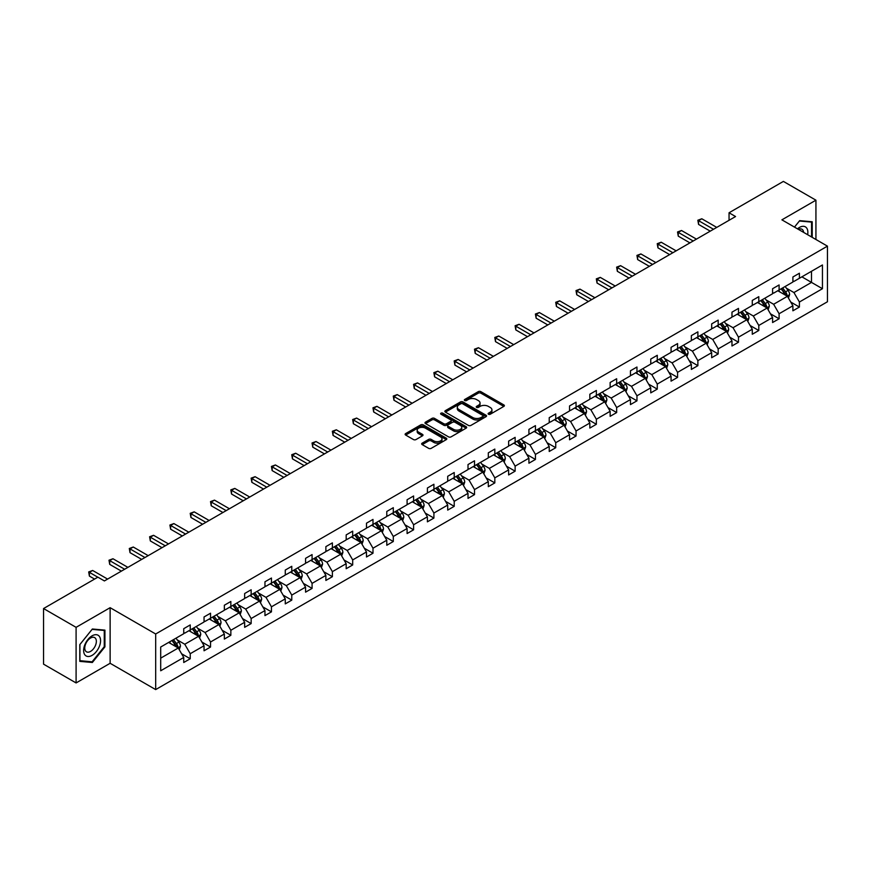 <?xml version="1.0" encoding="UTF-8"?>
<svg xmlns="http://www.w3.org/2000/svg" width="871" height="871" viewBox="0 0 871 871"><rect width="100%" height="100%" fill="white"/><g stroke="black" fill="none" stroke-linecap="round" stroke-linejoin="round"><path stroke-width="1.31" d="M488.479 414.237A1.263 0.729 0 0 0 490.264 414.237L503.841 406.398A1.807 1.045 0 0 0 504.374 405.657A1.807 1.045 0 0 0 503.841 404.928L480.846 391.645A1.807 1.045 0 0 0 478.288 391.645L464.711 399.484A1.263 0.729 0 0 0 466.508 400.518L468.26 399.506A5.781 3.342 0 0 1 476.437 399.506L478.353 400.606A5.781 3.342 0 0 1 480.052 402.968A5.781 3.342 0 0 1 478.353 405.331L476.6 406.343A1.263 0.729 0 0 0 478.386 407.378L480.139 406.365A5.781 3.342 0 0 1 488.315 406.365L490.231 407.465A5.781 3.342 0 0 1 491.93 409.827A5.781 3.342 0 0 1 490.231 412.19L488.479 413.202A1.263 0.729 0 0 0 488.479 414.237L488.479 413.202M422.206 443.132A1.807 1.045 0 0 0 421.673 443.872A1.807 1.045 0 0 0 422.206 444.613L428.652 448.336A1.807 1.045 0 0 0 431.21 448.336L446.29 439.626A1.807 1.045 0 0 0 446.812 438.886A1.807 1.045 0 0 0 446.29 438.157L423.284 424.874A1.807 1.045 0 0 0 420.737 424.874L405.657 433.584A1.807 1.045 0 0 0 405.124 434.313A1.807 1.045 0 0 0 405.657 435.054L413.453 439.55A1.807 1.045 0 0 0 416.011 439.55L422.457 435.827A1.807 1.045 0 0 0 422.99 435.097A1.807 1.045 0 0 0 422.457 434.357L418.592 432.125A4.834 2.787 0 0 1 417.176 430.154A4.834 2.787 0 0 1 420.16 427.574A4.834 2.787 0 0 1 425.429 428.173L440.574 436.915A4.834 2.787 0 0 1 441.989 438.886A4.834 2.787 0 0 1 439.006 441.466A4.834 2.787 0 0 1 433.736 440.868L431.21 439.409A1.807 1.045 0 0 0 428.652 439.409L422.206 443.132L422.206 444.613M110.127 607.686L76.093 627.338L43.55 608.546L43.55 664.159L76.093 682.94L110.127 663.288L155.68 689.592L155.68 633.99L110.127 607.686L110.127 663.288M815.931 239.492L815.931 200.188L781.897 219.84L827.45 246.145L155.68 633.99M815.931 200.188L783.388 181.408L729.049 212.774L729.049 220.298M43.55 608.546L97.89 577.168L104.4 580.935L735.56 216.541L729.049 212.774M468.391 425.396A1.807 1.045 0 0 0 470.95 425.396L486.018 416.686A1.807 1.045 0 0 0 486.551 415.946A1.807 1.045 0 0 0 486.018 415.217L463.024 401.934A1.807 1.045 0 0 0 460.465 401.934L445.397 410.644A1.807 1.045 0 0 0 444.863 411.373A1.807 1.045 0 0 0 445.397 412.114L468.391 425.396M441.488 414.509A1.263 0.729 0 0 1 442.773 414.683L466.127 428.173L451.08 436.861A1.807 1.045 0 0 1 448.521 436.861L425.527 423.589L431.972 419.887L431.972 418.385L425.527 422.108A1.807 1.045 0 0 0 424.994 422.849A1.807 1.045 0 0 0 425.527 423.589L425.527 422.108M431.972 419.887A1.807 1.045 0 0 1 434.531 419.887L434.531 418.385A1.807 1.045 0 0 0 431.972 418.385M434.531 418.385L443.862 423.774A1.807 1.045 0 0 0 446.409 423.774L450.699 421.303A1.807 1.045 0 0 0 451.222 420.562A1.807 1.045 0 0 0 450.699 419.822L440.987 414.215A1.263 0.729 0 0 1 442.773 413.181L466.148 426.681A1.807 1.045 0 0 1 466.682 427.421A1.807 1.045 0 0 1 466.148 428.162L466.148 426.681M76.093 627.338L76.093 682.94M160.7 647.022L183.737 633.718L183.737 628.688L190.237 624.932L190.237 629.962L204.043 622.003L204.043 616.962L210.542 613.206L210.542 618.247L224.348 610.277L224.348 605.236L230.848 601.48L230.848 606.521L244.653 598.551L244.653 593.521L251.153 589.765L251.153 594.795L264.958 586.825L264.958 581.795L271.458 578.039L271.458 583.069L285.263 575.11L285.263 570.07L291.774 566.313L291.774 571.354L305.569 563.385L305.569 558.344L312.079 554.587L312.079 559.628L325.874 551.659L325.874 546.629L332.384 542.873L332.384 547.903L346.179 539.933L346.179 534.903L352.69 531.147L352.69 536.177L366.484 528.218L366.484 523.177L372.995 519.421L372.995 524.462L386.789 516.492L386.789 511.451L393.3 507.695L393.3 512.736L407.095 504.766L407.095 499.736L413.605 495.98L413.605 501.01L427.4 493.04L427.4 488.01L433.91 484.254L433.91 489.284L447.705 481.325L447.705 476.285L454.216 472.528L454.216 477.569L468.01 469.6L468.01 464.559L474.521 460.803L474.521 465.843L488.315 457.874L488.315 452.844L494.826 449.088L494.826 454.118L508.62 446.148L508.62 441.118L515.131 437.362L515.131 442.392L528.926 434.433L528.926 429.392L535.436 425.636L535.436 430.677L549.231 422.707L549.231 417.666L555.742 413.91L555.742 418.951L569.536 410.981L569.536 405.951L576.047 402.195L576.047 407.225L589.841 399.256L589.841 394.225L596.352 390.469L596.352 395.499L610.146 387.541L610.146 382.5L616.657 378.743L616.657 383.784L630.452 375.815L630.452 370.774L636.962 367.018L636.962 372.059L650.757 364.089L650.757 359.059L657.267 355.303L657.267 360.333L671.062 352.363L671.062 347.333L677.573 343.577L677.573 348.607L691.367 340.648L691.367 335.607L697.878 331.851L697.878 336.892L711.672 328.922L711.672 323.881L718.183 320.125L718.183 325.166L731.978 317.196L731.978 312.166L738.488 308.41L738.488 313.44L752.283 305.471L752.283 300.441L758.793 296.684L758.793 301.714L772.588 293.756L772.588 288.715L779.099 284.959L779.099 289.989L792.893 282.03L792.893 276.989L799.404 273.233L799.404 278.274L822.442 264.969L822.442 288.715L799.404 302.019L799.404 307.049L792.893 310.805L792.893 305.775L779.099 313.745L779.099 318.775L772.588 322.531L772.588 317.501L758.793 325.46L758.793 330.501L752.283 334.257L752.283 329.227L738.488 337.186L738.488 342.227L731.978 345.983L731.978 340.942L718.183 348.912L718.183 353.942L711.672 357.698L711.672 352.668L697.878 360.638L697.878 365.668L691.367 369.424L691.367 364.394L677.573 372.353L677.573 377.393L671.062 381.15L671.062 376.12L657.267 384.078L657.267 389.119L650.757 392.875L650.757 387.835L636.962 395.804L636.962 400.834L630.452 404.59L630.452 399.56L616.657 407.53L616.657 412.56L610.146 416.316L610.146 411.286L596.352 419.245L596.352 424.286L589.841 428.042L589.841 423.012L576.047 430.971L576.047 436.012L569.536 439.768L569.536 434.727L555.742 442.697L555.742 447.727L549.231 451.483L549.231 446.453L535.436 454.422L535.436 459.453L528.926 463.209L528.926 458.179L515.131 466.137L515.131 471.178L508.62 474.935L508.62 469.905L494.826 477.863L494.826 482.904L488.315 486.66L488.315 481.619L474.521 489.589L474.521 494.619L468.01 498.375L468.01 493.345L454.216 501.315L454.216 506.345L447.705 510.101L447.705 505.071L433.91 513.03L433.91 518.071L427.4 521.827L427.4 516.797L413.605 524.756L413.605 529.797L407.095 533.553L407.095 528.512L393.3 536.482L393.3 541.512L386.789 545.268L386.789 540.238L372.995 548.207L372.995 553.237L366.484 556.994L366.484 551.964L352.69 559.922L352.69 564.963L346.179 568.719L346.179 563.689L332.384 571.648L332.384 576.689L325.874 580.445L325.874 575.404L312.079 583.374L312.079 588.404L305.569 592.16L305.569 587.13L291.774 595.1L291.774 600.13L285.263 603.886L285.263 598.856L271.458 606.815L271.458 611.856L264.958 615.612L264.958 610.582L251.153 618.541L251.153 623.582L244.653 627.338L244.653 622.297L230.848 630.266L230.848 635.297L224.348 639.064L224.348 634.023L210.542 641.992L210.542 647.022L204.043 650.779L204.043 645.749L190.237 653.707L190.237 658.748L183.737 662.504L183.737 657.474L160.7 670.768L160.7 647.022M155.68 689.592L827.45 301.758L827.45 246.145M188.942 630.713L198.577 636.276L184.772 644.246L177.238 639.891M184.772 644.246L190.237 653.707M198.577 636.276L204.043 645.749M183.737 632.52L184.772 633.119L190.237 629.962M209.247 618.998L218.882 624.551L205.077 632.52L197.543 628.165M205.077 632.52L210.542 641.992M218.882 624.551L224.348 634.023M204.043 620.794L205.077 621.393L210.542 618.247M229.552 607.272L239.187 612.836L225.382 620.794L217.848 616.45M225.382 620.794L230.848 630.266M239.187 612.836L244.653 622.297M224.348 609.069L225.382 609.678L230.848 606.521M249.857 595.546L259.493 601.11L245.687 609.069L238.153 604.724M245.687 609.069L251.153 618.541M259.493 601.11L264.958 610.582M244.653 597.354L245.687 597.952L251.153 594.795M270.162 583.82L279.798 589.384L265.993 597.354L258.458 592.999M265.993 597.354L271.458 606.815M279.798 589.384L285.263 598.856M264.958 585.628L265.993 586.227L271.458 583.069M290.468 572.105L300.103 577.658L286.298 585.628L278.764 581.273M286.298 585.628L291.774 595.1M300.103 577.658L305.569 587.13M285.263 573.902L286.298 574.501L291.774 571.354M310.773 560.38L320.408 565.943L306.603 573.902L299.069 569.558M306.603 573.902L312.079 583.374M320.408 565.943L325.874 575.404M305.569 562.176L306.603 562.786L312.079 559.628M331.078 548.654L340.713 554.217L326.908 562.176L319.374 557.832M326.908 562.176L332.384 571.648M340.713 554.217L346.179 563.689M325.874 550.461L326.908 551.06L332.384 547.903M351.383 536.928L361.019 542.491L347.213 550.461L339.679 546.106M347.213 550.461L352.69 559.922M361.019 542.491L366.484 551.964M346.179 538.735L347.213 539.334L352.69 536.177M371.688 525.213L381.324 530.766L367.518 538.735L359.984 534.38M367.518 538.735L372.995 548.207M381.324 530.766L386.789 540.238M366.484 527.009L367.518 527.608L372.995 524.462M391.994 513.487L401.629 519.051L387.824 527.009L380.289 522.665M387.824 527.009L393.3 536.482M401.629 519.051L407.095 528.512M386.789 515.284L387.824 515.893L393.3 512.736M412.299 501.761L421.934 507.325L408.129 515.284L400.595 510.939M408.129 515.284L413.605 524.756M421.934 507.325L427.4 516.797M407.095 503.569L408.129 504.167L413.605 501.01M432.604 490.035L442.239 495.599L428.434 503.569L420.9 499.214M428.434 503.569L433.91 513.03M442.239 495.599L447.705 505.071M427.4 491.843L428.434 492.442L433.91 489.284M452.909 478.321L462.545 483.873L448.739 491.843L441.205 487.488M448.739 491.843L454.216 501.315M462.545 483.873L468.01 493.345M447.705 480.117L448.739 480.716L454.216 477.569M473.214 466.595L482.85 472.158L469.044 480.117L461.51 475.773M469.044 480.117L474.521 489.589M482.85 472.158L488.315 481.619M468.01 468.391L469.044 469.001L474.521 465.843M493.519 454.869L503.155 460.432L489.35 468.391L481.815 464.047M489.35 468.391L494.826 477.863M503.155 460.432L508.62 469.905M488.315 456.676L489.35 457.275L494.826 454.118M513.825 443.143L523.46 448.707L509.655 456.676L502.121 452.321M509.655 456.676L515.131 466.137M523.46 448.707L528.926 458.179M508.62 444.95L509.655 445.549L515.131 442.392M534.13 431.428L543.765 436.981L529.96 444.95L522.426 440.595M529.96 444.95L535.436 454.422M543.765 436.981L549.231 446.453M528.926 433.225L529.96 433.823L535.436 430.677M554.435 419.702L564.07 425.266L550.265 433.225L542.742 428.88M550.265 433.225L555.742 442.697M564.07 425.266L569.536 434.727M549.231 421.499L550.265 422.108L555.742 418.951M574.74 407.976L584.376 413.54L570.57 421.499L563.047 417.155M570.57 421.499L576.047 430.971M584.376 413.54L589.841 423.012M569.536 409.784L570.57 410.383L576.047 407.225M595.045 396.251L604.681 401.814L590.876 409.784L583.352 405.429M590.876 409.784L596.352 419.245M604.681 401.814L610.146 411.286M589.841 398.058L590.876 398.657L596.352 395.499M615.351 384.536L624.986 390.088L611.181 398.058L603.657 393.703M611.181 398.058L616.657 407.53M624.986 390.088L630.452 399.56M610.146 386.332L611.181 386.931L616.657 383.784M635.656 372.81L645.291 378.373L631.486 386.332L623.963 381.988M631.486 386.332L636.962 395.804M645.291 378.373L650.757 387.835M630.452 374.606L631.486 375.216L636.962 372.059M655.961 361.084L665.596 366.647L651.802 374.606L644.268 370.262M651.802 374.606L657.267 384.078M665.596 366.647L671.062 376.12M650.757 362.891L651.802 363.49L657.267 360.333M676.266 349.358L685.902 354.922L672.107 362.891L664.573 358.536M672.107 362.891L677.573 372.353M685.902 354.922L691.367 364.394M671.062 351.165L672.107 351.764L677.573 348.607M696.571 337.643L706.207 343.196L692.412 351.165L684.878 346.81M692.412 351.165L697.878 360.638M706.207 343.196L711.672 352.668M691.367 339.44L692.412 340.038L697.878 336.892M716.877 325.917L726.512 331.481L712.718 339.44L705.183 335.095M712.718 339.44L718.183 348.912M726.512 331.481L731.978 340.942M711.672 327.714L712.718 328.323L718.183 325.166M737.182 314.191L746.817 319.755L733.023 327.714L725.489 323.37M733.023 327.714L738.488 337.186M746.817 319.755L752.283 329.227M731.978 315.999L733.023 316.598L738.488 313.44M757.487 302.466L767.122 308.029L753.328 315.999L745.794 311.644M753.328 315.999L758.793 325.46M767.122 308.029L772.588 317.501M752.283 304.273L753.328 304.872L758.793 301.714M777.792 290.751L787.428 296.303L773.633 304.273L766.099 299.918M773.633 304.273L779.099 313.745M787.428 296.303L792.893 305.775M772.588 292.547L773.633 293.146L779.099 289.989M801.875 276.847L811.5 282.4L793.938 292.547L786.404 288.203M793.938 292.547L799.404 302.019M822.442 288.715L811.5 282.4L811.5 271.284L822.442 264.969M792.893 280.821L793.938 281.431L799.404 278.274M160.7 658.149L178.272 648.002L168.636 642.439M178.272 648.002L183.737 657.474M790.748 302.052L799.404 307.049M770.443 313.778L779.099 318.775M750.138 325.504L758.793 330.501M729.833 337.229L738.488 342.227M709.527 348.944L718.183 353.942M689.222 360.67L697.878 365.668M668.917 372.396L677.573 377.393M648.612 384.122L657.267 389.119M628.307 395.837L636.962 400.834M608.002 407.563L616.657 412.56M587.696 419.289L596.352 424.286M567.391 431.014L576.047 436.012M547.086 442.729L555.742 447.727M526.781 454.455L535.436 459.453M506.476 466.181L515.131 471.178M486.17 477.907L494.826 482.904M465.865 489.622L474.521 494.619M445.56 501.348L454.216 506.345M425.255 513.073L433.91 518.071M404.95 524.799L413.605 529.797M384.644 536.514L393.3 541.512M364.339 548.24L372.995 553.237M344.034 559.966L352.69 564.963M323.729 571.692L332.384 576.689M303.424 583.407L312.079 588.404M283.108 595.133L291.774 600.13M262.802 606.858L271.458 611.856M242.497 618.584L251.153 623.582M222.192 630.299L230.848 635.297M201.887 642.025L210.542 647.022M181.582 653.751L190.237 658.748M812.218 237.348L812.218 221.767L799.665 220.646L794.472 227.102M104.923 646.87L104.923 630.125L92.359 629.004L79.805 644.627L79.805 661.372L92.359 662.493L104.923 646.87L104.27 646.489M488.99 414.411L490.231 413.692A5.781 3.342 0 0 0 491.93 411.33L491.93 409.827M480.052 402.968L480.052 404.471A5.781 3.342 0 0 1 478.353 406.833L477.101 407.552M503.819 406.409L480.846 393.148A1.807 1.045 0 0 0 478.288 393.148L465.223 400.693M485.996 416.697L463.024 403.436A1.807 1.045 0 0 0 460.465 403.436L445.419 412.125M482.828 416.469A1.263 0.729 0 0 0 482.828 415.434L462.643 403.785A1.263 0.729 0 0 0 460.846 403.785L458.995 404.852A5.781 3.342 0 0 0 457.308 407.214A5.781 3.342 0 0 0 458.995 409.566L472.801 417.536A5.781 3.342 0 0 0 480.977 417.536L482.828 416.469L482.828 417.971A1.263 0.729 0 0 0 483.198 417.449L483.198 415.946M457.308 407.214L457.308 408.717A5.781 3.342 0 0 0 458.995 411.068L458.995 409.566M482.828 417.971L480.977 419.038A5.781 3.342 0 0 1 472.801 419.038L458.995 411.068M434.531 419.887L443.862 425.277A1.807 1.045 0 0 0 446.409 425.277L450.699 422.805A1.807 1.045 0 0 0 451.222 422.065L451.222 420.562M453.541 429.359A4.834 2.787 0 0 0 458.799 429.958A4.834 2.787 0 0 0 461.782 427.389A4.834 2.787 0 0 0 460.367 425.407L455.043 422.326A1.807 1.045 0 0 0 452.485 422.326L448.206 424.798A1.807 1.045 0 0 0 447.672 425.538A1.807 1.045 0 0 0 448.206 426.278L453.541 429.359L453.541 430.862A4.834 2.787 0 0 0 458.799 431.461A4.834 2.787 0 0 0 461.782 428.891L461.782 427.389M447.672 425.538L447.672 427.04A1.807 1.045 0 0 0 448.206 427.781L448.206 426.278M453.541 430.862L448.206 427.781M441.989 438.886L441.989 440.399A4.834 2.787 0 0 1 439.006 442.969A4.834 2.787 0 0 1 433.736 442.37L431.21 440.911A1.807 1.045 0 0 0 428.652 440.911L422.228 444.624M417.176 430.154L417.176 431.657A4.834 2.787 0 0 0 418.592 433.627L418.592 432.125M422.457 434.357L422.457 435.827L418.592 433.627M446.29 438.157L446.29 439.626L423.284 426.376A1.807 1.045 0 0 0 420.737 426.376L405.679 435.065L405.657 433.584M91.03 661.731L92.359 662.493M788.418 298.024L789.616 294.561A4.878 2.82 -120 0 0 788.059 290.413L785.13 286.505M779.893 291.959L778.62 290.261M786.709 295.89L786.981 294.768A4.878 2.82 -120 0 0 785.577 291.839L782.659 287.931M781.439 288.639L784.651 292.939A2.482 1.437 60 0 1 785.109 293.69L786.981 294.768M781.102 288.834L784.02 292.743A4.878 2.82 60 0 1 785.239 295.04M713.491 229.269L698.564 220.657L701.819 218.773L716.746 227.396M710.235 231.153L698.564 224.413L698.564 220.657L697.845 220.243L701.819 218.773M698.564 224.413L697.845 220.243M768.113 309.738L769.311 306.287A4.878 2.82 -120 0 0 767.754 302.128L764.825 298.23M759.588 303.685L758.314 301.987M766.404 307.615L766.676 306.494A4.878 2.82 -120 0 0 765.271 303.565L762.354 299.657M761.134 300.364L764.346 304.654A2.482 1.437 60 0 1 764.803 305.416L766.676 306.494M760.797 300.56L763.715 304.458A4.878 2.82 60 0 1 764.934 306.766M747.808 321.464L749.006 318.013A4.878 2.82 -120 0 0 747.449 313.854L744.52 309.956M739.283 315.4L738.009 313.712M746.099 319.341L746.371 318.22A4.878 2.82 -120 0 0 744.966 315.28L742.048 311.383M740.829 312.09L744.041 316.38A2.482 1.437 60 0 1 744.498 317.131L746.371 318.22M740.492 312.286L743.409 316.184A4.878 2.82 60 0 1 744.629 318.492M693.185 240.995L678.259 232.383L681.514 230.499L696.441 239.122M689.93 242.878L678.259 236.139L678.259 232.383L677.54 231.969L681.514 230.499M678.259 236.139L677.54 231.969M672.88 252.721L657.953 244.098L661.209 242.225L676.136 250.837M669.625 254.604L657.953 247.854L657.953 244.098L657.235 243.684L661.209 242.225M657.953 247.854L657.235 243.684M807.635 234.702A11.965 6.903 120 0 0 797.477 228.833M803.628 232.394A8.187 4.725 120 0 0 801.951 229.258A8.187 4.725 120 0 0 798.402 229.378M794.494 227.113L799.404 221.016L811.565 222.105L811.565 236.977M810.759 221.637L811.565 222.105M99.425 646.249A11.965 6.903 120 0 0 96.333 634.698A11.965 6.903 120 0 0 84.77 644.943A11.965 6.903 120 0 0 87.873 656.494A11.965 6.903 120 0 0 99.425 646.249M95.581 645.15A8.187 4.725 120 0 0 94.656 637.616A8.187 4.725 120 0 0 85.543 644.257A8.187 4.725 120 0 0 86.469 651.802A8.187 4.725 120 0 0 95.581 645.15M79.925 660.741L79.925 644.507L92.097 629.374L104.27 630.452L104.27 646.685L92.097 661.818L79.805 660.664M103.464 629.994L104.27 630.452M727.503 333.19L728.7 329.728A4.878 2.82 -120 0 0 727.143 325.58L724.215 321.682M718.978 327.126L717.704 325.438M725.793 331.056L726.066 329.946A4.878 2.82 -120 0 0 724.661 327.006L721.743 323.108M720.524 323.816L723.736 328.106A2.482 1.437 60 0 1 724.193 328.857L726.066 329.946M720.186 324.012L723.104 327.91A4.878 2.82 60 0 1 724.324 330.207M652.575 264.446L637.648 255.824L640.904 253.94L655.83 262.563M649.32 266.319L637.648 259.58L637.648 255.824L636.93 255.41L640.904 253.94M637.648 259.58L636.93 255.41M707.198 344.916L708.395 341.454A4.878 2.82 -120 0 0 706.838 337.306L703.91 333.397M698.673 338.852L697.399 337.153M705.488 342.782L705.76 341.661A4.878 2.82 -120 0 0 704.356 338.732L701.438 334.823M700.219 335.531L703.43 339.832A2.482 1.437 60 0 1 703.888 340.583L705.76 341.661M699.881 335.727L702.799 339.636A4.878 2.82 60 0 1 704.018 341.933M632.27 276.161L617.343 267.549L620.598 265.666L635.525 274.289M629.014 278.045L617.343 271.306L617.343 267.549L616.624 267.136L620.598 265.666M617.343 271.306L616.624 267.136M686.892 356.631L688.09 353.18A4.878 2.82 -120 0 0 686.533 349.021L683.604 345.123M678.367 350.578L677.094 348.879M685.183 354.508L685.455 353.386A4.878 2.82 -120 0 0 684.051 350.458L681.133 346.549M679.913 347.257L683.125 351.546A2.482 1.437 60 0 1 683.583 352.309L685.455 353.386M679.576 347.453L682.494 351.351A4.878 2.82 60 0 1 683.713 353.659M611.965 287.887L597.038 279.275L600.293 277.392L615.22 286.015M608.709 289.771L597.038 283.031L597.038 279.275L596.319 278.862L600.293 277.392M597.038 283.031L596.319 278.862M666.587 368.357L667.785 364.905A4.878 2.82 -120 0 0 666.228 360.746L663.299 356.849M658.062 362.292L656.788 360.605M664.878 366.234L665.15 365.112A4.878 2.82 -120 0 0 663.746 362.173L660.828 358.275M659.608 358.983L662.82 363.272A2.482 1.437 60 0 1 663.277 364.024L665.15 365.112M659.271 359.179L662.189 363.076A4.878 2.82 60 0 1 663.408 365.385M591.659 299.613L576.733 290.99L579.988 289.118L594.915 297.73M588.404 301.497L576.733 294.746L576.733 290.99L576.014 290.576L579.988 289.118M576.733 294.746L576.014 290.576M646.282 380.083L647.48 376.62A4.878 2.82 -120 0 0 645.923 372.472L642.994 368.575M637.757 374.018L636.483 372.331M644.573 377.949L644.845 376.838A4.878 2.82 -120 0 0 643.44 373.899L640.523 370.001M639.303 370.708L642.515 374.998A2.482 1.437 60 0 1 642.972 375.749L644.845 376.838M638.966 370.904L641.883 374.802A4.878 2.82 60 0 1 643.103 377.099M571.354 311.339L556.427 302.716L559.683 300.833L574.61 309.455M568.099 313.212L556.427 306.472L556.427 302.716L555.709 302.302L559.683 300.833M556.427 306.472L555.709 302.302M625.977 391.808L627.174 388.346A4.878 2.82 -120 0 0 625.618 384.198L622.689 380.289M617.452 385.744L616.178 384.046M624.267 389.675L624.54 388.553A4.878 2.82 -120 0 0 623.135 385.624L620.217 381.716M618.998 382.423L622.21 386.724A2.482 1.437 60 0 1 622.667 387.475L624.54 388.553M618.66 382.619L621.578 386.528A4.878 2.82 60 0 1 622.798 388.825M551.049 323.054L536.122 314.442L539.378 312.558L554.304 321.181M547.794 324.937L536.122 318.198L536.122 314.442L535.404 314.028L539.378 312.558M536.122 318.198L535.404 314.028M605.672 403.523L606.869 400.072A4.878 2.82 -120 0 0 605.312 395.913L602.384 392.015M597.147 397.47L595.873 395.772M603.962 401.4L604.234 400.279A4.878 2.82 -120 0 0 602.83 397.35L599.912 393.442M598.693 394.149L601.905 398.439A2.482 1.437 60 0 1 602.362 399.201L604.234 400.279M598.355 394.345L601.273 398.243A4.878 2.82 60 0 1 602.492 400.551M530.744 334.78L515.817 326.168L519.072 324.284L533.999 332.907M527.488 336.663L515.817 329.924L515.817 326.168L515.099 325.754L519.072 324.284M515.817 329.924L515.099 325.754M585.366 415.249L586.564 411.798A4.878 2.82 -120 0 0 585.007 407.639L582.078 403.741M576.842 409.185L575.568 407.497M583.657 413.126L583.929 412.005A4.878 2.82 -120 0 0 582.525 409.065L579.607 405.167M578.388 405.875L581.599 410.165A2.482 1.437 60 0 1 582.057 410.916L583.929 412.005M578.05 406.071L580.968 409.969A4.878 2.82 60 0 1 582.187 412.277M510.439 346.506L495.512 337.883L498.767 336.01L513.694 344.622M507.183 348.389L495.512 341.639L495.512 337.883L494.793 337.469L498.767 336.01M495.512 341.639L494.793 337.469M565.061 426.975L566.259 423.513A4.878 2.82 -120 0 0 564.702 419.365L561.773 415.467M556.536 420.911L555.263 419.223M563.352 424.841L563.624 423.731A4.878 2.82 -120 0 0 562.22 420.791L559.302 416.893M558.082 417.601L561.294 421.891A2.482 1.437 60 0 1 561.751 422.642L563.624 423.731M557.745 417.797L560.663 421.695A4.878 2.82 60 0 1 561.882 423.992M490.133 358.231L475.207 349.609L478.462 347.725L493.389 356.348M486.878 360.104L475.207 353.365L475.207 349.609L474.488 349.195L478.462 347.725M475.207 353.365L474.488 349.195M544.756 438.701L545.954 435.239A4.878 2.82 -120 0 0 544.397 431.091L541.468 427.182M536.231 432.637L534.957 430.938M543.047 436.567L543.319 435.446A4.878 2.82 -120 0 0 541.914 432.517L538.997 428.608M537.777 429.316L540.989 433.616A2.482 1.437 60 0 1 541.446 434.368L543.319 435.446M537.44 429.512L540.358 433.42A4.878 2.82 60 0 1 541.577 435.718M469.828 369.946L454.902 361.334L458.157 359.451L473.084 368.074M466.573 371.83L454.902 365.091L454.902 361.334L454.183 360.921L458.157 359.451M454.902 365.091L454.183 360.921M524.451 450.416L525.638 446.965A4.878 2.82 -120 0 0 524.092 442.806L521.163 438.908M515.926 444.362L514.652 442.664M522.742 448.293L523.014 447.171A4.878 2.82 -120 0 0 521.609 444.243L518.691 440.334M517.472 441.042L520.684 445.331A2.482 1.437 60 0 1 521.141 446.094L523.014 447.171M517.134 441.238L520.052 445.135A4.878 2.82 60 0 1 521.272 447.444M449.523 381.672L434.596 373.06L437.852 371.177L452.778 379.8M446.268 383.556L434.596 376.816L434.596 373.06L433.878 372.646L437.852 371.177M434.596 376.816L433.878 372.646M504.146 462.142L505.332 458.69A4.878 2.82 -120 0 0 503.786 454.531L500.858 450.634M495.621 456.077L494.347 454.39M502.436 460.019L502.709 458.897A4.878 2.82 -120 0 0 501.304 455.958L498.386 452.06M497.167 452.768L500.379 457.057A2.482 1.437 60 0 1 500.836 457.808L502.709 458.897M496.818 452.964L499.747 456.861A4.878 2.82 60 0 1 500.967 459.169M429.218 393.398L414.291 384.775L417.547 382.902L432.473 391.515M425.963 395.282L414.291 388.531L414.291 384.775L413.573 384.361L417.547 382.902M414.291 388.531L413.573 384.361M483.841 473.868L485.027 470.405A4.878 2.82 -120 0 0 483.481 466.257L480.552 462.359M475.316 467.803L474.042 466.116M482.131 471.734L482.403 470.623A4.878 2.82 -120 0 0 480.999 467.683L478.081 463.786M476.862 464.493L480.073 468.783A2.482 1.437 60 0 1 480.531 469.534L482.403 470.623M476.513 464.689L479.442 468.587A4.878 2.82 60 0 1 480.661 470.884M408.913 405.124L393.986 396.501L397.241 394.617L412.168 403.24M405.657 406.997L393.986 400.257L393.986 396.501L393.267 396.087L397.241 394.617M393.986 400.257L393.267 396.087M463.535 485.593L464.722 482.131A4.878 2.82 -120 0 0 463.176 477.983L460.247 474.074M455.01 479.529L453.737 477.831M461.826 483.459L462.098 482.338A4.878 2.82 -120 0 0 460.694 479.409L457.776 475.512M456.556 476.208L459.768 480.509A2.482 1.437 60 0 1 460.226 481.26L462.098 482.338M456.208 476.404L459.137 480.313A4.878 2.82 60 0 1 460.356 482.61M388.608 416.839L373.681 408.227L376.936 406.343L391.863 414.966M385.352 418.722L373.681 411.983L373.681 408.227L372.962 407.813L376.936 406.343M373.681 411.983L372.962 407.813M443.23 497.308L444.417 493.857A4.878 2.82 -120 0 0 442.86 489.698L439.942 485.8M434.705 491.255L433.431 489.556M441.521 495.185L441.793 494.064A4.878 2.82 -120 0 0 440.388 491.135L437.471 487.227M436.251 487.934L439.463 492.224A2.482 1.437 60 0 1 439.92 492.986L441.793 494.064M435.903 488.13L438.832 492.028A4.878 2.82 60 0 1 440.051 494.336M368.302 428.565L353.376 419.953L356.631 418.069L371.558 426.692M365.047 430.448L353.376 423.709L353.376 419.953L352.657 419.539L356.631 418.069M353.376 423.709L352.657 419.539M422.925 509.034L424.112 505.583A4.878 2.82 -120 0 0 422.555 501.424L419.637 497.526M414.4 502.97L413.126 501.282M421.216 506.911L421.488 505.79A4.878 2.82 -120 0 0 420.083 502.85L417.165 498.952M415.946 499.66L419.158 503.95A2.482 1.437 60 0 1 419.615 504.701L421.488 505.79M415.598 499.856L418.526 503.754A4.878 2.82 60 0 1 419.746 506.062M347.997 440.291L333.07 431.668L336.326 429.795L351.253 438.407M344.742 442.174L333.07 435.424L333.07 431.668L332.352 431.254L336.326 429.795M333.07 435.424L332.352 431.254M402.62 520.76L403.806 517.298A4.878 2.82 -120 0 0 402.25 513.15L399.332 509.252M394.095 514.696L392.821 513.008M400.91 518.626L401.183 517.516A4.878 2.82 -120 0 0 399.778 514.576L396.86 510.678M395.641 511.386L398.853 515.676A2.482 1.437 60 0 1 399.31 516.427L401.183 517.516M395.292 511.582L398.221 515.48A4.878 2.82 60 0 1 399.441 517.777M327.692 452.016L312.765 443.393L316.021 441.521L330.947 450.133M324.437 453.889L312.765 447.15L312.765 443.393L312.047 442.98L316.021 441.521M312.765 447.15L312.047 442.98M382.315 532.486L383.501 529.024A4.878 2.82 -120 0 0 381.944 524.875L379.027 520.967M373.79 526.422L372.516 524.723M380.605 530.352L380.877 529.23A4.878 2.82 -120 0 0 379.473 526.302L376.555 522.404M375.336 523.101L378.547 527.401A2.482 1.437 60 0 1 379.005 528.153L380.877 529.23M374.987 523.297L377.916 527.205A4.878 2.82 60 0 1 379.135 529.503M307.387 463.731L292.46 455.119L295.715 453.236L310.642 461.859M304.131 465.615L292.46 458.875L292.46 455.119L291.741 454.706L295.715 453.236M292.46 458.875L291.741 454.706M362.009 544.201L363.196 540.749A4.878 2.82 -120 0 0 361.639 536.59L358.721 532.693M353.484 538.147L352.211 536.449M360.3 542.078L360.572 540.956A4.878 2.82 -120 0 0 359.168 538.028L356.25 534.119M355.03 534.827L358.242 539.116A2.482 1.437 60 0 1 358.7 539.878L360.572 540.956M354.682 535.023L357.611 538.92A4.878 2.82 60 0 1 358.83 541.229M287.082 475.457L272.155 466.845L275.41 464.962L290.337 473.584M283.826 477.341L272.155 470.601L272.155 466.845L271.436 466.431L275.41 464.962M272.155 470.601L271.436 466.431M341.704 555.927L342.891 552.475A4.878 2.82 -120 0 0 341.334 548.316L338.416 544.419M333.179 549.862L331.905 548.175M339.995 553.804L340.267 552.682A4.878 2.82 -120 0 0 338.863 549.743L335.945 545.845M334.725 546.553L337.937 550.842A2.482 1.437 60 0 1 338.394 551.593L340.267 552.682M334.377 546.748L337.306 550.646A4.878 2.82 60 0 1 338.514 552.954M266.776 487.183L251.85 478.56L255.105 476.687L270.032 485.299M263.521 489.067L251.85 482.316L251.85 478.56L251.131 478.146L255.105 476.687M251.85 482.316L251.131 478.146M321.399 567.652L322.586 564.19A4.878 2.82 -120 0 0 321.029 560.042L318.111 556.144M312.874 561.588L311.6 559.901M319.679 565.519L319.962 564.408A4.878 2.82 -120 0 0 318.557 561.468L315.64 557.571M314.42 558.278L317.632 562.568A2.482 1.437 60 0 1 318.089 563.319L319.962 564.408M314.072 558.474L317 562.372A4.878 2.82 60 0 1 318.209 564.669M246.471 498.909L231.544 490.286L234.8 488.413L249.727 497.025M243.216 500.781L231.544 494.042L231.544 490.286L230.826 489.872L234.8 488.413M231.544 494.042L230.826 489.872M301.083 579.378L302.281 575.916A4.878 2.82 -120 0 0 300.724 571.768L297.806 567.859M292.569 573.314L291.295 571.616M299.374 577.244L299.657 576.123A4.878 2.82 -120 0 0 298.252 573.194L295.334 569.296M294.115 569.993L297.327 574.294A2.482 1.437 60 0 1 297.784 575.045L299.657 576.123M293.767 570.189L296.695 574.098A4.878 2.82 60 0 1 297.904 576.395M226.166 510.624L211.239 502.012L214.495 500.128L229.421 508.751M222.911 512.507L211.239 505.768L211.239 502.012L210.521 501.598L214.495 500.128M211.239 505.768L210.521 501.598M280.778 591.093L281.975 587.642A4.878 2.82 -120 0 0 280.418 583.483L277.501 579.585M272.264 585.04L270.99 583.341M279.068 588.97L279.351 587.849A4.878 2.82 -120 0 0 277.947 584.92L275.029 581.011M273.81 581.719L277.022 586.009A2.482 1.437 60 0 1 277.479 586.771L279.351 587.849M273.461 581.915L276.39 585.813A4.878 2.82 60 0 1 277.599 588.121M205.861 522.35L190.934 513.738L194.189 511.854L209.116 520.477M202.605 524.233L190.934 517.494L190.934 513.738L190.216 513.324L194.189 511.854M190.934 517.494L190.216 513.324M260.473 602.819L261.67 599.368A4.878 2.82 -120 0 0 260.113 595.209L257.195 591.311M251.959 596.755L250.685 595.067M258.763 600.696L259.046 599.575A4.878 2.82 -120 0 0 257.642 596.635L254.724 592.737M253.505 593.445L256.716 597.735A2.482 1.437 60 0 1 257.174 598.486L259.046 599.575M253.156 593.641L256.085 597.539A4.878 2.82 60 0 1 257.293 599.847M185.556 534.075L170.629 525.453L173.884 523.58L188.811 532.192M182.3 535.959L170.629 529.209L170.629 525.453L169.91 525.039L173.884 523.58M170.629 529.209L169.91 525.039M240.167 614.545L241.365 611.083A4.878 2.82 -120 0 0 239.808 606.935L236.89 603.037M231.653 608.481L230.38 606.793M238.458 612.411L238.741 611.3A4.878 2.82 -120 0 0 237.337 608.361L234.419 604.463M233.199 605.171L236.411 609.46A2.482 1.437 60 0 1 236.868 610.212L238.741 611.3M232.851 605.367L235.78 609.265A4.878 2.82 60 0 1 236.988 611.562M165.25 545.801L150.324 537.178L153.579 535.306L168.506 543.918M161.995 547.674L150.324 540.935L150.324 537.178L149.605 536.765L153.579 535.306M150.324 540.935L149.605 536.765M219.862 626.271L221.06 622.809A4.878 2.82 -120 0 0 219.503 618.66L216.585 614.752M211.348 620.206L210.074 618.508M218.153 624.137L218.436 623.015A4.878 2.82 -120 0 0 217.031 620.087L214.114 616.189M212.894 616.886L216.106 621.186A2.482 1.437 60 0 1 216.563 621.938L218.436 623.015M212.546 617.082L215.475 620.99A4.878 2.82 60 0 1 216.683 623.288M144.945 557.527L130.019 548.904L133.274 547.021L148.201 555.644M141.69 559.4L130.019 552.66L130.019 548.904L129.3 548.49L133.274 547.021M130.019 552.66L129.3 548.49M199.557 637.986L200.755 634.534A4.878 2.82 -120 0 0 199.198 630.375L196.28 626.478M191.043 631.932L189.769 630.234M197.848 635.863L198.131 634.741A4.878 2.82 -120 0 0 196.726 631.813L193.808 627.904M192.589 628.612L195.801 632.901A2.482 1.437 60 0 1 196.247 633.663L198.131 634.741M192.241 628.808L195.169 632.705A4.878 2.82 60 0 1 196.378 635.013M124.64 569.242L109.713 560.63L112.969 558.747L127.895 567.369M121.385 571.126L109.713 564.386L109.713 560.63L108.995 560.216L112.969 558.747M109.713 564.386L108.995 560.216M179.252 649.712L180.449 646.26A4.878 2.82 -120 0 0 178.893 642.101L175.975 638.203M170.738 643.647L169.464 641.96M177.542 647.589L177.826 646.467A4.878 2.82 -120 0 0 176.421 643.527L173.503 639.63M172.284 640.337L175.496 644.627A2.482 1.437 60 0 1 175.942 645.378L177.826 646.467M171.935 640.533L174.864 644.431A4.878 2.82 60 0 1 176.073 646.739M97.824 577.212L89.408 572.345L92.664 570.472L107.59 579.084M94.569 579.084L89.408 576.101L89.408 572.345L88.69 571.931L92.664 570.472M89.408 576.101L88.69 571.931M490.231 413.692L490.231 412.19M476.6 407.378L476.6 406.343M478.353 406.833L478.353 405.331M464.711 400.518L464.711 399.484M478.288 393.148L478.288 391.645M480.846 393.148L480.846 391.645M503.841 406.398L503.841 404.928M445.397 412.114L445.397 410.644M460.465 403.436L460.465 401.934M463.024 403.436L463.024 401.934M486.018 416.686L486.018 415.217M472.801 419.038L472.801 417.536M480.977 419.038L480.977 417.536M443.862 425.277L443.862 423.774M446.409 425.277L446.409 423.774M450.699 422.805L450.699 421.303M442.773 414.683L442.773 413.181M428.652 440.911L428.652 439.409M431.21 440.911L431.21 439.409M433.736 442.37L433.736 440.868M420.737 426.376L420.737 424.874M423.284 426.376L423.284 424.874M787.079 296.107L789.583 294.659M785.577 291.839L788.059 290.413M782.637 293.538L784.02 292.743M766.774 307.822L769.278 306.385M765.271 303.565L767.754 302.128M762.332 305.264L763.715 304.458M746.458 319.548L748.973 318.1M744.966 315.28L747.449 313.854M742.027 316.99L743.409 316.184M726.153 331.274L728.668 329.826M724.661 327.006L727.143 325.58M721.721 328.705L723.104 327.91M705.848 343L708.363 341.552M704.356 338.732L706.838 337.306M701.416 340.43L702.799 339.636M685.542 354.715L688.057 353.278M684.051 350.458L686.533 349.021M681.111 352.156L682.494 351.351M665.237 366.441L667.752 364.993M663.746 362.173L666.228 360.746M660.806 363.882L662.189 363.076M644.932 378.166L647.447 376.718M643.44 373.899L645.923 372.472M640.501 375.597L641.883 374.802M624.627 389.892L627.142 388.444M623.135 385.624L625.618 384.198M620.196 387.323L621.578 386.528M604.322 401.607L606.837 400.17M602.83 397.35L605.312 395.913M599.89 399.049L601.273 398.243M584.016 413.333L586.531 411.885M582.525 409.065L585.007 407.639M579.585 410.774L580.968 409.969M563.711 425.059L566.226 423.611M562.22 420.791L564.702 419.365M559.28 422.489L560.663 421.695M543.406 436.785L545.921 435.337M541.914 432.517L544.397 431.091M538.975 434.215L540.358 433.42M523.101 448.5L525.616 447.063M521.609 444.243L524.092 442.806M518.67 445.941L520.052 445.135M502.796 460.226L505.311 458.777M501.304 455.958L503.786 454.531M498.354 457.667L499.747 456.861M482.49 471.951L485.005 470.503M480.999 467.683L483.481 466.257M478.048 469.382L479.442 468.587M462.185 483.677L464.7 482.229M460.694 479.409L463.176 477.983M457.743 481.108L459.137 480.313M441.88 495.392L444.395 493.955M440.388 491.135L442.86 489.698M437.438 492.834L438.832 492.028M421.575 507.118L424.09 505.67M420.083 502.85L422.555 501.424M417.133 504.559L418.526 503.754M401.27 518.844L403.785 517.396M399.778 514.576L402.25 513.15M396.828 516.274L398.221 515.48M380.965 530.57L383.48 529.122M379.473 526.302L381.944 524.875M376.522 528L377.916 527.205M360.659 542.285L363.174 540.847M359.168 538.028L361.639 536.59M356.217 539.726L357.611 538.92M340.354 554.01L342.869 552.562M338.863 549.743L341.334 548.316M335.912 551.452L337.306 550.646M320.049 565.736L322.564 564.288M318.557 561.468L321.029 560.042M315.607 563.167L317 562.372M299.744 577.462L302.248 576.014M298.252 573.194L300.724 571.768M295.302 574.893L296.695 574.098M279.439 589.177L281.943 587.74M277.947 584.92L280.418 583.483M274.996 586.619L276.39 585.813M259.133 600.903L261.638 599.455M257.642 596.635L260.113 595.209M254.691 598.344L256.085 597.539M238.828 612.629L241.332 611.181M237.337 608.361L239.808 606.935M234.386 610.059L235.78 609.265M218.523 624.355L221.027 622.907M217.031 620.087L219.503 618.66M214.081 621.785L215.475 620.99M198.218 636.07L200.722 634.632M196.726 631.813L199.198 630.375M193.776 633.511L195.169 632.705M177.913 647.795L180.417 646.347M176.421 643.527L178.893 642.101M173.471 645.237L174.864 644.431"/></g></svg>
